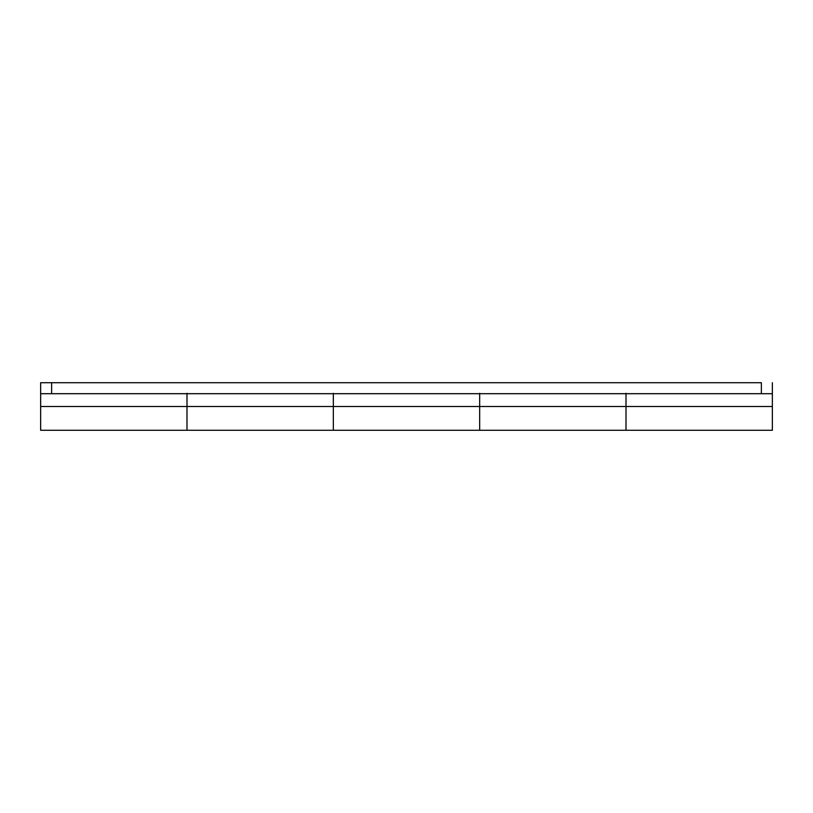 <?xml version="1.0" encoding="UTF-8"?>
<svg xmlns="http://www.w3.org/2000/svg" width="813" height="813" viewBox="0 0 813 813"><rect width="100%" height="100%" fill="white"/><g stroke="black" fill="none" stroke-linecap="round" stroke-linejoin="round"><path stroke-width="1.22" d="M40.65 393.289L40.65 430.28L186.99 430.28L186.99 406.5L40.65 406.5L40.65 430.28M333.33 393.289L333.33 430.28L333.33 406.5L479.67 406.5L333.33 406.5L333.33 430.28L333.33 406.5L186.99 406.5L186.99 393.289M626.01 393.289L626.01 406.5L772.35 406.5L772.35 430.28L772.35 406.5L479.67 406.5L479.67 430.28L479.67 393.289M626.01 406.5L626.01 430.28L626.01 393.695L626.01 406.5L479.67 406.5L479.67 393.695L479.67 406.5M772.35 393.289L772.35 406.5L772.35 382.72L772.35 393.695L51.626 393.695L51.626 382.72L40.65 382.72L40.65 406.5L186.99 406.5L186.99 430.28L186.99 406.5L333.33 406.5L333.33 393.695L333.33 406.5M186.99 406.5L186.99 430.28L772.35 430.28M40.65 393.695L51.626 393.695L51.626 382.72L40.65 382.72L40.65 393.695L761.375 393.695L761.375 382.72L51.626 382.72L761.375 382.72L761.375 393.695L772.35 393.695"/></g></svg>
